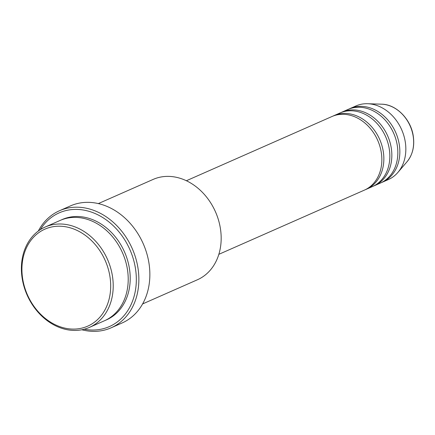 <?xml version="1.0" encoding="UTF-8"?>
<svg xmlns="http://www.w3.org/2000/svg" width="435" height="435" viewBox="0 0 435 435"><rect width="100%" height="100%" fill="white"/><g stroke="black" fill="none" stroke-linecap="round" stroke-linejoin="round"><path stroke-width="0.65" d="M218.838 254.328L364.41 190.117A40.216 32.244 -113.8 0 0 381.256 152.315A40.216 32.244 -113.8 0 0 331.948 116.526L186.381 180.737M365.4 189.655A40.216 32.244 -113.8 0 0 366.411 189.236A40.216 32.244 -113.8 0 0 383.257 151.434A40.216 32.244 -113.8 0 0 333.949 115.645A40.216 32.244 -113.8 0 0 332.96 116.107M366.411 189.236L372.409 186.593A40.216 32.244 -113.8 0 0 389.249 148.792A40.216 32.244 -113.8 0 0 339.947 113.002L333.949 115.645M373.399 186.131A40.216 32.244 -113.8 0 0 374.404 185.712A40.216 32.244 -113.8 0 0 391.25 147.911A40.216 32.244 -113.8 0 0 341.948 112.116A40.216 32.244 -113.8 0 0 340.958 112.578M374.404 185.712L380.402 183.064A40.216 32.244 -113.8 0 0 397.247 145.263A40.216 32.244 -113.8 0 0 347.946 109.473L341.948 112.116M381.397 182.602A40.216 32.244 -113.8 0 0 382.403 182.183A40.216 32.244 -113.8 0 0 399.248 144.382A40.216 32.244 -113.8 0 0 349.941 108.592A40.216 32.244 -113.8 0 0 348.952 109.054M109.903 276.328A53.01 42.505 -113.8 0 0 57.975 226.222A53.01 42.505 -113.8 0 0 22.707 278.982A53.01 42.505 -113.8 0 0 74.635 329.083A53.01 42.505 -113.8 0 0 109.903 276.328M22.207 278.585A54.843 43.968 66.2 0 1 45.175 227.037A54.843 43.968 66.2 0 1 112.404 275.844A54.843 43.968 66.2 0 1 89.436 327.392A54.843 43.968 66.2 0 1 22.207 278.585M142.598 303.94L197.392 279.776A54.843 43.968 -113.8 0 0 220.36 228.228A54.843 43.968 -113.8 0 0 153.125 179.421L98.337 203.591M84.211 329.219A62.151 49.835 -113.8 0 0 135.41 268.167A62.151 49.835 -113.8 0 0 93.987 213.063A62.151 49.835 -113.8 0 0 40.297 229.664M38.291 231.056A63.983 51.297 66.2 0 1 59.475 210.741A63.983 51.297 66.2 0 1 137.917 267.677A63.983 51.297 66.2 0 1 111.121 327.816A63.983 51.297 66.2 0 1 81.829 329.768M89.436 327.392L104.433 320.774A54.843 43.968 -113.8 0 0 127.401 269.227A54.843 43.968 -113.8 0 0 60.166 220.425L45.175 227.037M111.121 327.816L122.115 322.966A63.983 51.297 -113.8 0 0 148.911 262.827A63.983 51.297 -113.8 0 0 70.47 205.891L59.475 210.741M382.403 182.183L388.401 179.535A40.216 32.244 -113.8 0 0 397.922 172.401A40.216 32.244 -113.8 0 0 405.246 141.734A40.216 32.244 -113.8 0 0 367.629 103.726A40.216 32.244 -113.8 0 0 355.939 105.944L349.941 108.592M413.158 136.052A33.723 27.035 -113.8 0 0 381.615 104.182C396.193 104.291 410.857 119.152 413.25 135.921C414.745 146.187 412.668 154.8 407.019 161.766A33.723 27.035 -113.8 0 0 413.158 136.052M61.172 220.001A54.843 43.968 66.2 0 1 129.396 268.346A54.843 43.968 66.2 0 1 105.422 320.323M381.615 104.182L367.629 103.726M407.019 161.766L397.922 172.401"/></g></svg>
